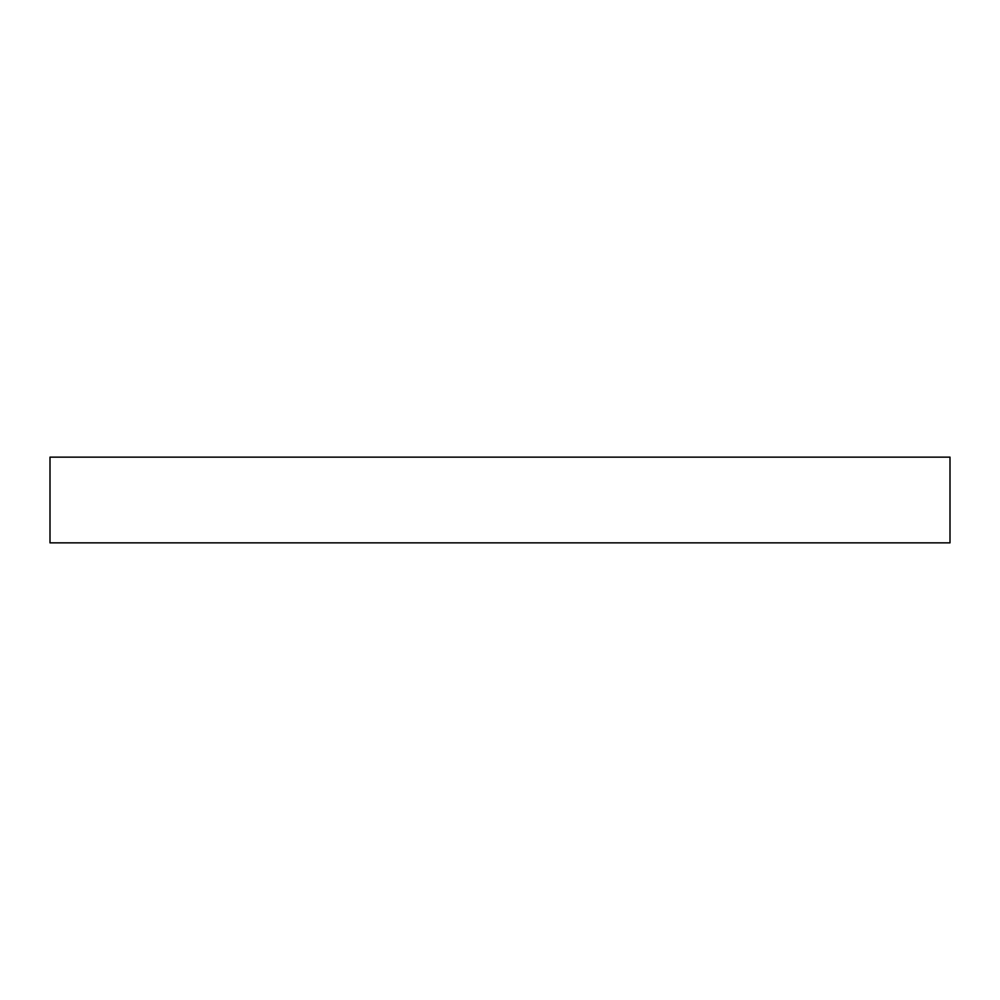 <?xml version="1.0" encoding="UTF-8"?>
<svg xmlns="http://www.w3.org/2000/svg" width="1000" height="1000" viewBox="0 0 1000 1000"><rect width="100%" height="100%" fill="white"/><g stroke="black" fill="none" stroke-linecap="round" stroke-linejoin="round"><path stroke-width="1.5" d="M950 542.863L50 542.863L50 457.137L950 457.137L950 542.863"/></g></svg>
